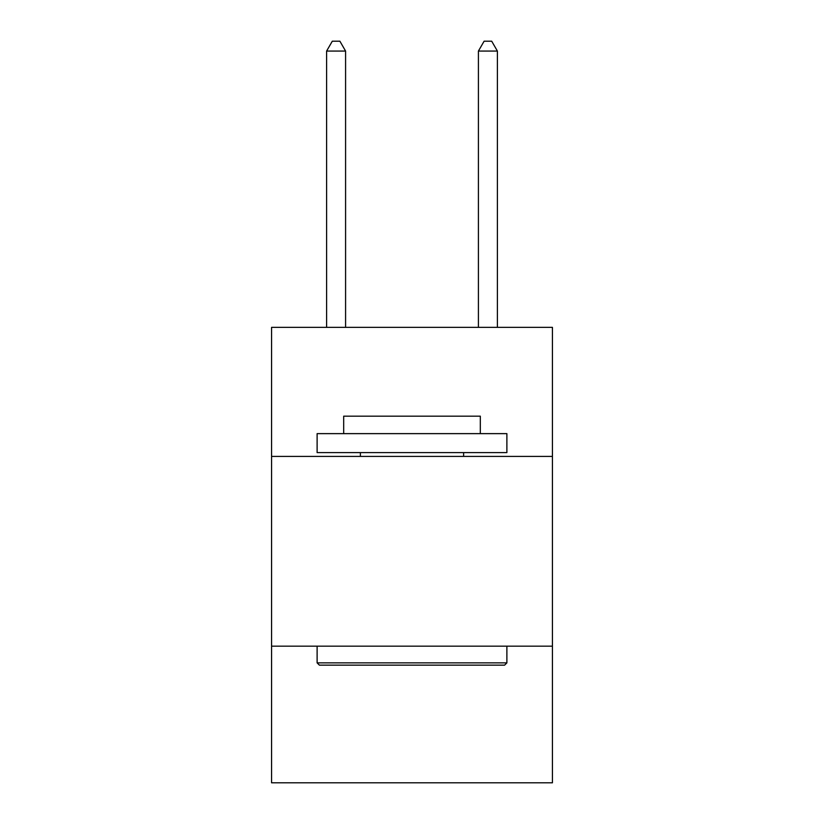 <?xml version="1.0" encoding="UTF-8"?>
<svg xmlns="http://www.w3.org/2000/svg" width="824" height="824" viewBox="0 0 824 824"><rect width="100%" height="100%" fill="white"/><g stroke="black" fill="none" stroke-linecap="round" stroke-linejoin="round"><path stroke-width="1.24" d="M552.43 456.403L552.43 327.365L271.57 327.365L271.57 456.403L552.43 456.403L552.43 782.8L271.57 782.8L271.57 456.403M552.43 646.171L271.57 646.171M319.393 665.143L317.116 662.867L506.884 662.867L504.607 665.143L319.393 665.143M506.884 433.63L506.884 452.613L317.116 452.613L317.116 433.63L506.884 433.63M343.68 433.63L343.68 416.172L480.32 416.172L480.32 433.63M506.884 646.171L506.884 662.867M317.116 646.171L317.116 662.867M463.613 452.613L463.613 456.403M360.387 452.613L360.387 456.403M345.586 327.365L345.586 51.067L326.603 51.067L326.603 327.365M326.603 51.067L332.299 41.2L339.89 41.2L345.586 51.067M497.397 327.365L497.397 51.067L478.414 51.067L478.414 327.365M478.414 51.067L484.11 41.2L491.701 41.2L497.397 51.067"/></g></svg>
